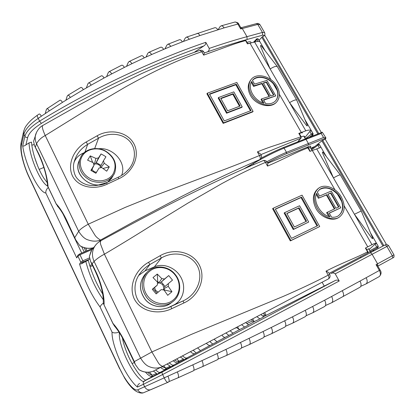 <?xml version="1.0" encoding="UTF-8"?>
<svg xmlns="http://www.w3.org/2000/svg" width="415" height="415" viewBox="0 0 415 415"><rect width="100%" height="100%" fill="white"/><g stroke="black" fill="none" stroke-linecap="round" stroke-linejoin="round"><path stroke-width="0.62" d="M264.703 312.666L266.129 315.353L334.713 280.794C336.316 279.809 337.82 279.881 339.221 281.002L335.221 273.843C333.836 272.733 332.337 272.671 330.729 273.651L360.313 258.006M325.495 305.518L331.72 302.711C333.095 301.508 333.063 299.433 331.627 296.476L360.007 281.069C361.429 283.922 361.429 285.982 360.007 287.237L359.738 287.388M168.895 381.639L177.879 377.852C178.896 377.183 178.72 375.202 177.34 371.913L192.809 364.847C194.199 368.11 194.365 370.113 193.307 370.86L177.765 377.915M193.748 370.362L202.442 366.668C203.532 365.9 203.371 363.882 201.97 360.619L217.024 353.601C218.435 356.827 218.581 358.861 217.455 359.701L202.318 366.73M217.958 359.125L226.32 355.541C227.467 354.675 227.332 352.631 225.916 349.409L240.472 342.474C241.904 345.659 242.023 347.718 240.835 348.647L226.258 355.577M241.4 347.993L249.384 344.538C250.593 343.584 250.478 341.519 249.047 338.344L263.048 331.523C264.485 334.661 264.583 336.736 263.343 337.743L249.332 344.569M263.956 337.016L271.54 333.702C272.8 332.674 272.707 330.599 271.265 327.471L284.649 320.795C286.096 323.887 286.174 325.967 284.882 327.041L271.493 333.733M218.171 29.657L219.914 26.793L221.128 25.844L234.916 22.037C235.985 21.902 236.965 22.571 237.862 24.049L224.084 27.888C223.171 26.373 222.186 25.689 221.128 25.844M285.546 326.247L292.694 323.093C293.996 321.999 293.929 319.913 292.482 316.837L305.201 310.337C306.649 313.372 306.706 315.457 305.373 316.593L292.658 323.114M37.5 115.131L39.052 114.063C39.643 113.757 40.405 114.478 41.334 116.226L38.222 118.363C29.927 124.152 25.149 129.433 23.894 134.195L21.445 145.079C20.06 150.801 23.608 165.44 28.9 176.479L119.826 368.779C125.698 381.395 134.159 391.625 137.785 389.81L177.34 371.913M46.905 108.746L59.978 100.228C60.647 99.922 61.456 100.648 62.406 102.406L49.24 110.914C48.306 109.166 47.528 108.44 46.905 108.746L46.319 109.653L45.256 113.575M67.801 95.32L80.79 87.487C81.527 87.186 82.378 87.918 83.342 89.671L70.28 97.504C69.326 95.746 68.501 95.019 67.801 95.32L67.163 96.228L65.897 100.217M88.54 82.99L101.364 75.831C102.173 75.54 103.06 76.267 104.03 78.01L91.134 85.174C90.174 83.425 89.308 82.694 88.54 82.99L87.835 83.892L86.398 87.892M109 71.738L121.605 65.243C122.472 64.963 123.39 65.689 124.365 67.412L111.702 73.912C110.732 72.179 109.83 71.453 109 71.738L108.237 72.641L106.655 76.599M129.086 61.545L141.411 55.709C142.329 55.444 143.274 56.165 144.249 57.861L131.877 63.708C130.907 61.996 129.973 61.275 129.086 61.545L128.256 62.452L126.559 66.317M306.078 315.732L312.775 312.749C314.119 311.598 314.067 309.512 312.625 306.493L324.639 300.19C326.076 303.168 326.117 305.248 324.753 306.436L312.749 312.76M167.8 44.291L179.425 39.736C180.426 39.518 181.407 40.224 182.361 41.853L170.71 46.418C169.751 44.768 168.781 44.057 167.8 44.291L166.83 45.214L165.02 48.757M197.058 33.418L197.218 33.366C198.054 33.247 198.935 33.978 199.859 35.56L189.23 39.301C188.28 37.687 187.3 36.987 186.283 37.194L185.235 38.128L183.425 41.453M259.059 40.265L262.498 36.608L318.782 133.552M207.417 51.917C208.792 51.05 209.388 49.883 209.202 48.425C222.466 43.84 235.056 39.923 246.967 36.67L262.456 32.432L264.62 32.65C265.097 33.906 264.978 34.964 264.267 35.83L262.498 36.608M266.887 161.731C273.864 157.996 280.39 154.857 286.469 152.315L323.539 137.49L321.189 133.448L322.289 132.198L325.983 138.045L286.568 153.638C280.654 156.118 274.305 159.173 267.514 162.804M262.742 316.043L264.557 315.094L263.587 313.258M235.383 328.151L236.534 327.544M246.852 323.503L252.403 321.054L251.63 319.576M322.128 282.252L324.328 286.22M310.711 148.16L314.705 146.573M315.748 145.8L321.874 140.815L382.941 246.069L371.363 252.164M386.432 244.445L325.22 139.207L321.874 140.815M325.22 139.207L325.983 138.045M89.661 259.162L83.213 262L82.17 262.664L81.511 263.753L85.786 261.393C89.599 275.902 95.445 288.684 103.319 299.729M102.723 294.053C96.275 283.668 91.466 272.432 88.291 260.35L85.786 261.393M43.84 167.453L39.176 169.408M132.048 363.53L134.382 362.544M174.777 360.096C176.334 361.294 177.61 361.673 178.595 361.221L178.943 361.05L176.837 359.011M147.543 372.229C149.275 373.967 150.775 374.906 152.035 375.046L149.379 372.131M162.125 366.746L165.73 368.058L163.655 365.952M372.877 250.323L373.386 251.096M322.652 140.218L383.834 245.602L384.56 245.224C385.374 244.943 386.152 245.348 386.889 246.443L335.221 273.843M383.834 245.602L382.941 246.069M194.749 51.979L203.781 45.977C152.367 63.76 92.249 92.229 41.407 123.38C33.496 128.365 28.915 133.049 27.681 137.448L25.896 144.923L29.034 142.885C29.522 157.026 40.618 182.849 47.663 186.102M47.305 182.787L43.917 178.268C38.128 169.341 32.557 153.69 31.633 143.424L31.53 142.117L29.034 142.885M31.836 145.188L34.014 144.57M180.432 357.118L183.456 359.068L183.767 359.857L187.113 358.062L185.464 357.995L182.522 356.018M183.767 359.857L178.611 362.435L179.057 361.232L183.456 359.068M178.611 362.435L173.226 365.314M167.157 364.111L170.166 366.175L170.43 367L173.859 365.164L172.22 365.076L169.299 362.98M170.43 367L159.734 372.577M160.174 372.483L158.665 372.322L155.609 369.947M153.425 371.114L156.564 373.448L156.787 374.304L160.294 372.426M156.787 374.304L145.556 380.187M119.401 332.742C117.922 344.969 133.521 377.271 143.211 381.577L145.681 380.254C143.486 379.071 141.053 376.763 138.387 373.324C131.379 363.773 126.285 353.124 123.11 341.374L122.332 337.686M143.211 381.577L162.239 372.037L334.713 280.794M264.557 315.094L266.129 315.353L263.598 316.707M252.751 318.979L254.167 321.677L259.842 318.922L263.753 316.827L260.952 314.648M254.374 321.651L248.471 324.821M237.665 326.947L238.791 329.121L239.917 329.411L244.591 327.087L248.611 324.935L245.805 322.647M239.917 329.411L232.924 333.172M222.155 335.128L222.616 336.031C223.701 337.151 224.598 337.561 225.309 337.265L233.038 333.271L230.232 330.869M225.309 337.265L216.941 341.773M206.442 343.413C208.045 345.093 209.362 345.721 210.395 345.296L217.024 341.846L214.218 339.314M210.395 345.296L200.497 350.628M190.584 351.77C192.394 353.466 193.872 354.073 195.009 353.58L200.544 350.675L197.732 348.003M195.009 353.58L186.413 358.212M254.167 321.677L252.403 321.054M238.791 329.121L236.607 327.679M153.145 376.115L151.631 376.535C149.898 376.364 147.839 374.88 145.437 372.079M178.595 361.221L178.196 362.637C176.946 363.182 175.332 362.586 173.361 360.843M165.73 368.058L166.265 368.084L165.839 369.288L165.362 369.49C164.081 369.807 162.488 369.111 160.589 367.415M167.951 376.156C169.32 379.445 169.507 381.411 168.516 382.054L150.453 389.846C147.89 390.183 145.945 389.156 144.628 386.759L143.445 384.29L137.417 387.071C137.401 385.519 138.143 384.311 139.653 383.439M170.71 46.418L151.574 54.552C150.603 52.861 149.649 52.145 148.71 52.399L147.813 53.317L146.044 57.042M360.007 281.069L366.129 277.718C367.545 280.55 367.534 282.599 366.103 283.87L360.775 286.329M321.355 132.561L264.677 35.125M168.013 382.288L143.777 392.637M196.16 353.02L193.302 350.338M34.653 157.477L37.646 165.855M212.771 344.123L209.912 341.587M228.904 335.486L226.051 333.074M244.591 327.087L241.743 324.795M259.842 318.922L256.999 316.738M209.202 48.425L205.793 42.325C205.954 43.881 205.285 45.095 203.781 45.977M84.229 251.993L81.708 246.733M192.809 364.847L201.97 360.619M217.024 353.601L225.916 349.409M240.472 342.474L249.047 338.344M263.048 331.523L271.265 327.471M284.649 320.795L292.482 316.837M305.201 310.337L312.625 306.493M324.639 300.19L331.627 296.476M379.014 276.701L379.284 276.551C380.747 275.264 380.773 273.231 379.372 270.44L380.083 270.015L377.624 265.735L376.047 264.656L377.577 263.826L372.099 254.291C371.358 253.176 370.59 252.756 369.786 253.026L384.56 245.224M263.603 36.302C264.22 35.296 263.873 34.927 262.56 35.208L247.107 39.472L246.967 36.67L242.282 28.521L240.679 28.946L240.85 27.764M224.084 27.888L199.859 35.56M189.23 39.301L182.361 41.853M151.574 54.552L144.249 57.861M131.877 63.708L124.365 67.412M111.702 73.912L104.03 78.01M91.134 85.174L83.342 89.671M70.28 97.504L62.406 102.406M49.24 110.914L41.334 116.226M308.371 144.778L308.361 143.44L305.995 139.331L284.083 148.098C274.201 152.206 263.94 157.373 253.3 163.593L245.722 168.044M166.265 368.084L170.166 366.175M152.035 375.046L152.269 375.279L156.564 373.448M81.511 263.753L79.571 264.127L80.769 262.13L77.88 256.065L76.723 257.907L77.978 255.054M103.351 303.158C101.421 304.569 100.347 305.876 100.129 307.084C91.284 295.184 84.432 280.867 79.571 264.127M119.038 332.171C115.852 333.172 113.518 333.146 112.029 332.093L100.129 307.084M25.896 144.923C24.594 145.924 23.525 146.246 22.695 145.888L24.895 136.286L23.894 134.195L23.468 132.172L21.041 143.108L21.445 145.079M48.285 187.45C46.418 189.183 45.609 191.05 45.852 193.048C38.735 192.399 25.325 164.802 22.695 145.888M323.539 137.49L325.765 137.936M143.424 392.782L143.398 392.787C142.402 393.327 137.977 393.565 132.816 388.731C130.196 386.204 127.493 382.697 124.713 378.215L119.826 368.779M28.962 176.998L28.9 176.479M148.71 52.399L160.709 47.211C161.674 46.973 162.638 47.684 163.603 49.349M214.84 27.717C215.893 27.546 216.879 28.23 217.797 29.771M165.362 369.49L165.855 368.261M151.631 376.535L152.181 375.285M318.44 188.337L318.253 188.477C312.64 193.286 311.873 199.978 315.955 208.548C320.728 217.393 332.062 221.729 338.515 217.652L339.091 217.289M341.348 197.026C336.373 187.99 325.007 183.404 318.777 188.088C313.444 192.695 312.858 199.267 317.019 207.806C321.801 216.651 332.711 221.325 338.972 217.361C344.995 212.755 345.788 205.98 341.348 197.026M338.225 215.914C342.401 212.62 343.542 207.796 341.649 201.451L339.968 197.711L337.545 194.313C331.533 188.057 325.521 186.475 319.509 189.567M340.274 197.504C335.756 189.297 325.443 185.121 319.778 189.354L317.268 192.026L319.56 196.067L331.222 191.045L340.824 207.791L329.23 213.077L331.559 217.169C334.039 217.47 336.233 217.066 338.142 215.966C343.584 211.78 344.294 205.627 340.274 197.504M93.339 248.035L91.746 250.027L89.344 256.527L91.118 251.059M89.344 256.527L90.641 261.621L92.099 263.779L95.575 271.026L95.357 271.436C100.933 283.678 103.579 294.079 103.294 302.628L103.714 304.226L112.953 323.404C117.263 328.187 121.273 334.397 124.982 342.038L124.708 342.323M151.268 371.799C147.149 372.727 143.206 372.12 139.445 369.973L138.958 369.609C143.393 372.359 148.082 372.909 153.021 371.269L154.79 370.367M124.982 342.038L134.346 361.605L135.306 364.474L138.958 369.609M168.308 307.707L183.036 300.932C195.979 295.21 204.092 279.046 197.467 266.119C190.641 253.29 173.179 250.836 161.383 257.98L160.112 255.728C173.071 248.077 191.943 251.122 199.325 265.035C206.535 279.02 198.059 296.668 183.923 302.96L171.68 308.708C158.841 314.902 141.183 312.205 134.268 298.94C127.97 285.37 136.208 269.185 148.523 262.316L160.112 255.728M267.535 166.099L267.841 163.391L267.115 162.083L265.465 162.384C252.419 167.852 237.971 174.871 222.124 183.44L188.083 203.013L151.672 225.335C136.276 235.056 120.521 244.674 104.409 254.198L100.757 244.705C100.217 243.133 100.269 241.795 100.907 240.69L132.515 223.638C176.966 199.968 223.685 176.972 263.043 160.672L263.043 160.672C263.836 160.449 264.64 161.02 265.465 162.384L267.535 166.099C275.835 162.566 280.052 160.475 288.472 156.455C297.197 152.3 300.782 150.614 307.894 147.849L309.922 151.376L320.966 147.356L319.078 144.254L319.472 144.685L317.869 145.234L311.665 149.82M100.907 240.69C98.298 242.178 96.28 243.994 94.859 246.137C91.943 250.852 91.689 255.951 94.086 261.424C96.908 258.685 100.347 256.273 104.409 254.198L151.895 351.956L191.408 334.371L282.937 296.543C300.17 289.063 315.265 281.93 328.224 275.15C329.131 276.883 329.194 278.133 328.421 278.911L160.989 367.213C157.119 368.468 153.327 368.328 149.613 366.787C146.5 365.797 143.476 362.86 140.54 357.974L94.086 261.424L92.099 263.779M325.998 271.156L328.224 275.15L329.676 274.382L328.893 272.977C328.462 272.339 327.502 271.732 325.998 271.156C334.267 266.902 338.749 264.946 347.63 261.051C356.822 257.03 360.619 255.407 367.591 251.858L367.908 251.698C368.235 251.993 368.105 252.481 367.508 253.145L367.591 251.858L365.423 248.077L365.776 247.983L367.908 251.698M369.703 250.79L376.721 247.075L375.046 244.165L376.467 243.283C375.891 242.967 374.392 243.429 371.975 244.668L365.423 248.077M273.153 208.252L302.042 195.154L319.706 226.543L290.324 240.907L272.593 208.688L273.153 208.252L290.91 240.518L290.324 240.907M316.702 148.845L354.431 214.259L361.226 210.991L340.321 174.933C339.527 174.788 337.245 175.784 333.473 177.921L322.953 153.898C322.216 152.212 322.273 151.698 323.129 152.347L340.321 174.933M361.226 210.996L372.67 237.977C372.872 239.118 372.359 238.858 371.135 237.198L354.431 214.259L371.975 244.668M367.529 253.134L329.116 273.381M366.761 249.7C368.25 248.87 369.07 248.59 369.21 248.855L368.971 249.514M138.724 275.399L145.011 270.87L154.401 266.829C163.832 262.716 176.225 267.96 181.246 277.998C186.397 287.969 182.989 300.668 173.558 305.113L167.556 307.971M148.523 262.316L149.893 264.516C145.613 267.032 142.08 270.362 139.295 274.502L139.295 274.502C131.119 286.21 136.167 301.005 141.614 304.055C148.42 309.813 157.332 311.027 168.355 307.691M375.046 244.165L369.039 249.628M134.346 361.605L151.895 351.956L158.291 362.741C159.324 364.469 160.818 365.693 162.773 366.419L162.919 366.357M267.763 163.256L304.013 148.461L306.981 147.346L308.257 147.797L306.83 147.434M91.746 250.027L96.311 244.29M173.558 305.113L183.036 300.932L183.923 302.96M171.68 308.708L170.907 306.623M376.467 243.283L378.21 246.292L378.117 247.465L370.242 251.708L377.795 247.724L376.721 247.075L378.247 246.271L377.775 247.734L370.242 251.708M317.947 144.202L319.078 144.254L317.947 144.202M114.799 326.403L112.953 323.404M329.292 213.18L340.824 207.791M338.562 207.064L330.579 193.131L330.921 192.892L327.912 194.194L335.948 208.252L338.941 206.893L330.921 192.892M330.579 193.131L327.959 194.282M328.779 216.511L326.589 212.651L334.848 208.75L326.807 194.671L319.234 197.95L316.598 193.307C312.713 201.151 320.411 214.835 329.982 216.869L327.311 212.169M334.371 208.963L326.382 194.972L326.807 194.671M326.382 194.972L319.234 197.95M318.528 198.453L316.204 194.355M317.003 226.009L301.01 197.556L301.591 197.12L275.327 209.067L291.47 238.366L317.657 225.698L301.591 197.12M319.706 226.543L290.91 240.518M301.01 197.556L275.404 209.202M305.954 221.511L298.51 208.195L286.91 213.559M306.602 221.2L294.37 227.021L286.843 213.44L299.091 207.775L306.602 221.2M298.51 208.195L299.091 207.775M308.687 222.041L293.841 229.132L284.695 212.615L299.573 205.757L308.687 222.041L293.255 229.531L284.125 213.035L284.695 212.615M293.255 229.531L293.841 229.132M250.925 79.794C248.186 83.887 248.279 88.737 251.21 94.345C256.569 104.518 271.467 108.642 276.909 101.68C280.156 97.452 280.198 92.353 277.023 86.387C271.514 76.09 256.138 72.06 250.925 79.794L250.401 80.443C247.496 84.733 247.496 89.692 250.401 95.31C255.723 105.405 270.948 108.989 276.535 102.09M275.793 100.617C278.724 96.778 278.756 92.151 275.876 86.74C270.969 77.584 257.414 73.792 252.439 80.375L254.556 84.105L266.918 80.406L275.804 95.912L263.484 99.823L265.636 103.605C269.968 104.269 273.355 103.273 275.793 100.617L275.503 100.928C277.817 98.096 278.366 94.599 277.147 90.439L275.638 87.01L273.35 83.83C267.644 77.071 257.248 75.188 252.46 80.406M34.813 137.536L33.926 140.234M33.594 141.147L34.429 145.442L38.621 153.519L38.574 154.079C43.777 165.362 46.781 175.929 47.58 185.775L56.175 203.838C59.63 207.469 63.033 212.745 66.39 219.665L66.364 220.261M93.588 247.724C89.043 248.948 84.67 248.398 80.463 246.085L79.737 245.545C84.048 248.232 88.675 248.943 93.624 247.682M66.39 219.665L75.779 239.932L79.737 245.545M199.983 50.371L201.763 51.709L203.666 55.133L225.221 47.279C234.299 43.954 238.08 42.641 245.571 40.587L247.444 43.86L254.608 42.014C257.264 41.344 258.97 41.22 259.738 41.635L258.073 38.823L258.587 39.451L257.84 39L256.755 39.648L254.447 42.055M203.666 55.133L204.325 52.964L203.687 51.813L201.763 51.709C188.467 56.207 173.942 62.234 158.182 69.793C147.289 75.125 136.141 80.992 124.728 87.383L89.666 108.025L45.225 135.539C41.396 137.484 38.507 140.208 36.556 143.709L35.457 146.931M43.082 125.309L42.833 125.455C41.723 126.16 42.522 129.522 45.225 135.539L88.25 224.209L125.252 207.386L150.225 197.291L213.787 173.403C230.922 167.027 246.147 161.072 259.463 155.537C260.335 157.186 260.485 158.525 259.925 159.547C236.861 169.325 210.576 181.723 181.07 196.746L134.102 221.537L100.497 240.067C96.69 241.566 92.535 241.509 88.027 239.896C84.826 239.004 81.708 236.14 78.679 231.305L36.556 143.709C35.358 141.142 34.948 138.563 35.332 135.975L33.579 141.282M257.419 151.859L259.463 155.537L261.227 155.226L260.537 153.991L257.419 151.859C265.922 148.399 270.544 146.853 279.783 143.849L300.808 136.883L301.212 136.836L300.802 138.242L260.89 154.619M305.575 138.657L311.354 134.133L309.798 131.441L311.234 130.642C310.228 129.843 308.423 129.905 305.819 130.824L298.805 133.386L299.246 133.407L301.212 136.836M107.163 184.177C95.045 190.023 78.72 187.969 72.449 175.95C66.742 163.629 74.524 148.518 86.149 142.013L97.12 135.804C109.42 128.614 127.317 131.337 134.045 144.026C140.607 156.777 132.141 172.863 118.737 178.766L107.163 184.177L106.676 182.616L97.198 185.381C92.55 185.775 88.867 185.469 86.144 184.468C82.357 183.254 79.166 181.002 76.578 177.719C75.074 175.732 73.123 171.234 73.522 164.833L73.522 164.833C75.146 155.921 79.862 149.099 87.664 144.353L85.002 151.952M207.313 93.204L236.825 82.455L253.098 111.412L252.636 111.936L223.171 123.385L206.903 93.764L207.313 93.204L223.607 122.856L223.171 123.385M296.751 100.129L277.329 66.633C276.089 65.928 273.698 66.711 270.16 68.983L289.582 102.661C293.312 100.357 295.703 99.512 296.751 100.129L307.126 124.863C307.634 126.378 307.225 126.321 305.886 124.697L289.582 102.661L305.819 130.824M254.608 42.014L270.16 68.983L261.575 48.763C260.952 47.175 259.676 44.327 261.398 45.93L277.329 66.633M204.325 52.964L204.325 52.959C218.368 48.031 231.907 43.767 244.933 40.167L246.012 40.639L247.807 43.767M299.35 133.583C301.171 132.79 302.234 132.567 302.535 132.914M301.259 136.929C303.132 136.042 304.257 135.913 304.626 136.545L304.626 137.578M98.697 148.726C113.259 147.086 127.135 163.235 121.554 175.421M126.451 171.654L128.826 169.118C136.089 160.698 136.54 147.564 128.577 140.125C120.651 132.753 107.859 132.696 98.547 138.185L97.12 135.804M73.818 163.028C75.54 158.182 78.902 154.795 83.913 152.855M309.798 131.441L304.745 137.79M74.887 237.422L78.679 231.305C80.059 229.334 83.249 226.969 88.25 224.209L94.817 234.952C95.875 236.685 97.769 238.392 100.497 240.067L99.351 241.639M261.227 155.226C261.99 156.995 261.585 158.447 260.013 159.578L243.989 168.806M297.871 141.665L300.802 138.242L300.808 136.883L298.805 133.386M246.012 40.639L244.938 40.172M36.51 132.344L35.322 136.058C35.503 133.62 38.574 127.447 42.828 125.455L78.969 105.026L101.327 93.162L141.562 73.626C161.731 64.548 181.236 56.788 200.077 50.34L200.077 50.34C201.617 49.971 202.821 50.459 203.687 51.813M118.218 177.272L118.737 178.766M86.149 142.013L87.664 144.353L98.547 138.185L94.708 148.529M311.234 130.642L312.848 133.433L312.464 134.828L309.507 137.137M256.932 38.777L258.073 38.823L256.693 38.891L253.404 42.325M58.121 206.872L56.175 203.838M263.681 100.16L275.804 95.912M273.537 95.108L266.228 82.336L266.487 82.03L263.297 82.99L270.725 95.995L273.91 94.988L266.487 82.03M266.228 82.336L263.426 83.213M262.908 102.873L261.004 99.522L261.559 98.889L269.558 96.363L262.13 83.342L254.105 85.755L251.672 81.465C247.184 88.172 254.276 100.793 264.023 103.236L261.559 98.889M269.091 96.508L261.803 83.731L262.13 83.342M261.803 83.731L253.565 86.403L254.105 85.755M253.565 86.403L251.231 82.294M250.442 110.789L235.834 84.764L236.27 84.204L209.44 94.003L224.256 120.936L251.07 110.556L236.27 84.204M253.098 111.412L223.607 122.856M235.834 84.764L209.622 94.335M239.528 106.271L232.799 94.221L220.894 98.635M240.145 106.043L227.628 110.81L220.713 98.314L233.235 93.671L240.145 106.043M232.799 94.221L233.235 93.671M242.204 106.883L227.005 112.693L218.606 97.499L233.811 91.876L242.204 106.883L241.753 107.418L226.569 113.228L218.186 98.054L218.606 97.499M226.569 113.228L227.005 112.693M168.246 286.366L163.754 288.773L163.821 287.507L168.386 283.57L168.246 286.366L171.95 291.704L167.722 295.319L163.998 289.961L161.217 289.613L156.133 293.908L152.289 289.276L154.536 287.626L155.703 290.49L158.229 292.139M163.821 287.507L162.649 284.659L160.076 282.999L157.332 283.113M173.512 299.729C180.644 293.799 181.085 281.827 174.684 274.455C168.568 266.845 156.818 265.206 149.774 271.166C142.47 276.8 141.588 289.037 148.176 296.694C154.463 304.605 166.659 305.974 173.512 299.729M154.536 287.626L157.384 284.996L157.544 282.19L152.995 277.588L157.275 274.066L157.71 281.5L158.821 282.838L161.819 278.636L157.275 274.066M168.386 283.57L172.5 280.109L168.713 275.565L164.573 278.994L161.819 278.636M157.384 284.996L152.289 289.276M163.328 290.007L163.754 288.773L164.864 290.111L171.95 291.704M157.71 281.5L157.254 281.878M164.573 278.994L160.076 282.999L161.316 281.961L165.046 286.449M164.402 290.505L164.864 290.111M168.713 275.565L161.316 281.961M153.275 288.674L157.005 293.172M100.793 167.831L100.425 166.69C99.377 164.817 97.753 163.878 95.559 163.878L93.671 164.402M89.64 178.222C97.935 183.186 109.233 180.857 113.274 173.6C117.129 165.004 114.69 157.664 105.97 151.574C97.966 146.718 86.787 148.617 82.45 155.791C77.766 162.758 81.158 173.574 89.64 178.222M93.38 163.52L94.381 164.096L95.907 158.411L98.5 157.933L101.042 153.944L103.537 155.288L105.944 156.792L103.439 160.797L104.243 163.235L100.829 167.821M95.907 158.411L90.257 155.89L87.591 160.149L93.261 162.685L94.06 165.144L90.895 170.404L95.896 173.283L99.04 168.018L101.639 167.52L106.717 171.193L109.29 166.903L104.243 163.235M100.425 166.69L103.439 160.797M91.373 170.679L94.06 165.144M98.5 157.933L95.559 163.878L101.042 153.944M101.089 165.383L96.327 162.633M92.135 169.439C93.053 171.141 94.506 172.08 96.498 172.261M90.257 155.89L92.602 162.358M109.29 166.903L102.998 168.443M306.275 147.61L308.361 146.651C310.685 145.8 311.333 145.997 310.306 147.242M312.09 150.567L310.41 147.641L308.361 147.968L308.361 146.651M250.048 43.186L247.672 43.534M367.872 252.802L370.17 251.594L371.384 252.144M342.712 296.746L342.915 296.637C343.968 295.573 343.77 293.602 342.308 290.718M23.743 130.917L23.468 132.172C25.056 126.487 25.984 126.222 28.158 123.286C30.622 120.666 31.058 119.868 37.392 115.204C37.044 115.661 37.324 116.708 38.222 118.363L39.57 121.149C91.632 89.194 153.405 60.113 205.793 42.325M247.008 42.377C249.783 41.35 251.122 41.536 251.023 42.937M247.107 39.472L238.018 42.065M79.504 254.063L93.276 248.103M89.754 265.579L92.073 264.604M85.858 251.293L84.11 247.651M85.703 248.046L87.02 250.79M92.581 265.657L90.102 266.7M262.56 35.208L262.456 32.432L257.788 24.412L242.282 28.521L240.991 27.727M377.795 266.025L377.577 263.826L392.331 255.806L386.889 246.443L388.559 245.54C385.473 243.33 385.914 245.021 385.25 244.86M76.723 257.907L45.852 193.048M137.417 387.071C126.15 377.878 111.557 346.037 112.029 332.093M373.946 250.8L373.484 250.001M393.975 254.846C394.4 258.882 392.678 257.248 392.253 258.255L377.847 266.119L392.253 258.255C392.865 257.725 392.891 256.911 392.331 255.806L393.975 254.846L388.559 245.54M370.388 252.688L361.517 257.373M330.729 273.651L369.786 253.026M261.818 37.303L317.869 133.91M321.189 133.448L305.995 139.331L304.999 138.911M253.824 164.542L253.254 163.5M92.125 249.488L79.965 254.758L82.855 260.812L89.422 257.923M63.007 213.907L81.739 253.072M339.221 281.002C287.17 308.905 221.283 343.812 162.628 374.522L143.445 384.29C142.962 382.972 143.279 381.94 144.384 381.193M168.516 382.054L167.919 382.319C166.825 382.329 165.601 380.835 164.236 377.832L162.628 374.522C162.047 373.22 161.917 372.39 162.239 372.037M366.129 277.718L379.372 270.44L376.047 264.656M240.679 28.946L237.862 24.049L238.812 24.174C238.578 23.038 237.276 22.327 234.916 22.037M27.681 137.448C26.446 137.697 25.517 137.313 24.895 136.286C26.181 131.555 31.073 126.513 39.57 121.149L41.407 123.38M283.165 147.631L284.083 148.098L286.469 152.315L286.568 153.638M264.62 32.65L259.977 24.672L257.788 24.412L256.486 23.639M143.398 392.787C140.924 393.104 139.056 392.113 137.785 389.81M21.321 141.847L21.041 143.108M82.17 262.664L80.769 262.13L82.855 260.812L83.213 262M93.308 248.066L79.462 254.058L79.965 254.758L77.88 256.065L77.864 255.246L79.436 254.089M344.175 205.835L367.757 246.858M312.339 150.474L334.978 189.842M95.575 271.026C101.053 282.112 104.71 296.85 104.041 304.745M145.011 270.87L149.893 264.516L161.383 257.98L154.401 266.829M319.389 147.859L317.869 145.234L317.833 144.259L311.26 149.125M337.545 194.313L341.649 201.451M279.394 94.34L301.306 132.468M250.001 43.196L270.938 79.628M312.578 135.949L312.464 134.828L311.354 134.133L312.49 133.49L313.086 133.651L304.812 119.349M38.621 153.519C43.559 163.546 47.663 178.128 48.067 186.869M257.777 41.422L256.693 38.891M273.35 83.83L277.147 90.439M145.821 273.552L145.193 274.185C138.963 282.065 138.952 290.448 145.167 299.329C151.34 307.064 163.033 308.921 170.358 303.5L171.431 302.675M146.915 297.773C153.151 305.575 164.937 307.458 172.313 302.001C181.033 296.118 182.19 282.433 174.995 274.206C168.034 265.455 154.074 264.438 146.92 272.432C140.649 280.374 140.649 288.819 146.915 297.773M79.659 159.495L78.368 162.794C74.913 174.118 88.276 187.134 100.871 184.696M107.63 182.164L112.781 176.546M81.262 156.019L79.462 160.195C78.072 169.216 81.978 176.095 91.191 180.847C100.975 184.073 108.497 182.05 113.757 174.782L114.665 172.967C117.388 163.816 114.229 156.434 105.203 150.832C96.82 146.448 85.931 148.648 81.324 155.916L78.368 162.794C73.948 176.66 94.029 190.776 106.66 182.782M360.557 257.85L360.78 256.698M303.806 136.151L305.305 138.76M368.582 248.839L370.17 251.594M360.007 287.237L331.72 302.711M177.879 377.852L193.307 370.86M202.442 366.668L217.455 359.701M226.32 355.541L240.835 348.647M249.384 344.538L263.343 337.743M271.54 333.702L284.882 327.041M292.694 323.093L305.373 316.593M324.753 306.436L312.775 312.749M186.283 37.194L214.835 27.712M366.103 283.87L379.289 276.551C381.359 274.32 381.624 272.147 380.083 270.015M119.676 368.883L28.884 176.832C26.451 171.722 24.392 166.021 22.711 159.739C20.952 152.959 20.397 147.418 21.041 143.118M240.876 27.758L256.574 23.614C257.777 23.136 258.908 23.489 259.972 24.667M240.892 27.789L238.812 24.174M309.958 147.517L310.342 147.06L310.41 147.641M261.351 158.074C269.055 153.913 276.364 150.412 283.274 147.553L322.258 132.214M319.462 189.588L319.778 189.354M90.641 261.621L95.357 271.436M114.016 325.49C117.803 329.826 121.362 335.424 124.687 342.287L135.306 364.474M319.472 144.685L326.361 156.59M370.533 232.934L378.247 246.271M160.989 367.213L328.421 278.911C330.075 277.76 330.496 276.25 329.676 274.382M263.043 160.672L263.043 160.672C264.76 160.123 266.119 160.595 267.115 162.083M160.994 367.208L153.031 371.259M308.262 147.797L310.244 151.257M113.233 324.157L103.714 304.226M338.515 217.652L338.972 217.361M34.429 145.442L38.574 154.079M57.337 205.996C60.284 209.186 63.262 213.886 66.286 220.095L75.779 239.932M258.587 39.451L265.175 50.838M126.305 171.794L128.821 169.123C125.901 172.593 122.352 175.306 118.171 177.247L106.676 182.616M260.013 159.578L244.523 168.573M312.811 135.861L313.086 133.651M301.098 138.029L298.032 141.603M56.424 204.486L47.834 186.501M172.313 302.001L170.358 303.5C163.007 308.942 151.288 307.116 145.115 299.376C138.9 290.49 138.932 282.096 145.193 274.185L146.92 272.432M111.858 178.082L107.776 182.097"/></g></svg>
